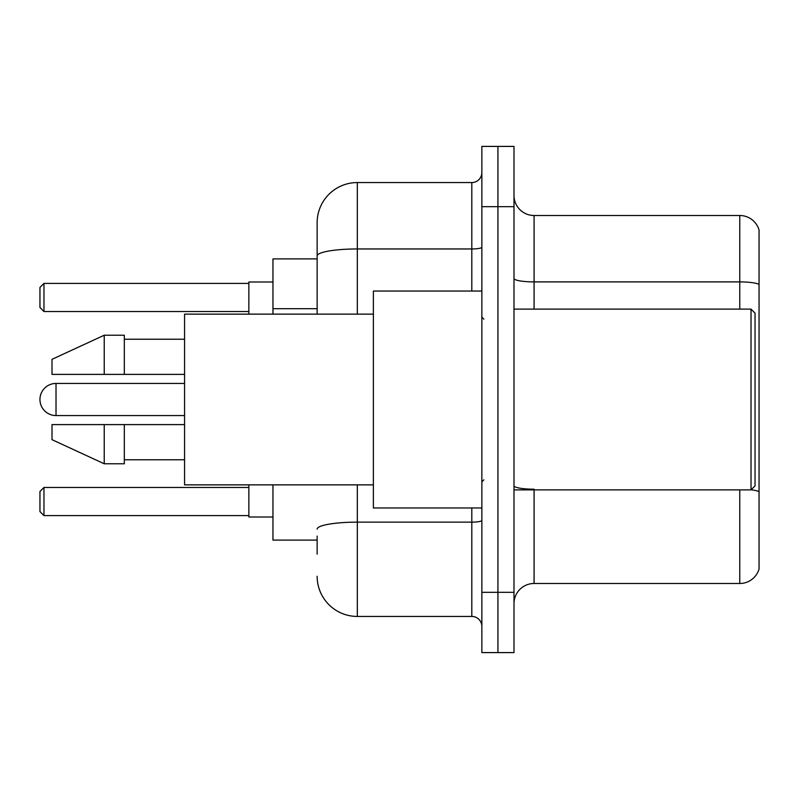 <?xml version="1.0" encoding="UTF-8"?>
<svg xmlns="http://www.w3.org/2000/svg" width="799" height="799" viewBox="0 0 799 799"><rect width="100%" height="100%" fill="white"/><g stroke="black" fill="none" stroke-linecap="round" stroke-linejoin="round"><path stroke-width="1.2" d="M317.143 294.631L317.143 255.94L317.143 258.896L272.958 258.896L272.958 314.137M317.143 540.104L272.958 540.104L272.958 484.863M317.143 554.166L317.143 536.089M481.857 592.329L481.857 652.593L497.927 652.593L497.927 592.329L497.927 652.593L513.997 652.593L513.997 592.329L497.927 592.329L497.927 206.671L497.927 592.329L481.857 592.329L481.857 206.671L497.927 206.671L497.927 146.407L497.927 206.671L513.997 206.671L513.997 592.329M513.997 206.671L513.997 146.407L481.857 146.407L481.857 206.671M357.323 484.863L357.323 616.438L471.81 616.438L471.81 507.964M317.143 314.137L317.143 222.741A40.17 40.17 0 0 1 357.323 182.562L471.81 182.562A10.047 10.047 0 0 0 481.857 172.524M317.143 222.741L317.143 244.834M481.857 626.476A10.047 10.047 0 0 0 471.81 616.438M357.323 616.438A40.17 40.17 0 0 1 317.143 576.259M513.997 603.585A20.085 20.085 0 0 1 534.082 583.49L739.764 583.49L739.764 489.887M759.05 229.972A20.085 20.085 0 0 0 739.764 215.51A20.085 20.085 0 0 1 759.05 229.972L759.05 569.028A20.085 20.085 0 0 1 739.764 583.49M759.05 284.414L759.05 284.414A20.085 3.486 180 0 0 739.764 281.897L739.764 215.51L534.082 215.51A20.085 20.085 0 0 1 513.997 195.415A20.085 20.085 0 0 0 534.082 215.51L534.082 309.113M759.05 284.694L759.05 503.15M184.569 383.43L56.02 383.43A16.07 16.07 0 0 0 39.95 399.5A16.07 16.07 0 0 1 56.02 383.43A16.07 16.07 0 0 0 39.95 399.5A16.07 16.07 0 0 1 56.02 383.43A16.07 16.07 0 0 0 39.95 399.5A16.07 16.07 0 0 1 56.02 383.43A16.07 16.07 0 0 0 39.95 399.5A16.07 16.07 0 0 1 56.02 383.43L56.02 415.57A16.07 16.07 0 0 1 39.95 399.5M751.02 309.113L755.035 313.128L755.035 485.872L751.02 489.887L751.02 309.113L513.997 309.113M481.857 291.036L373.383 291.036L373.383 507.964L481.857 507.964M373.383 314.137L184.569 314.137L184.569 484.863L373.383 484.863M104.23 374.391L52.005 374.391L52.005 359.33L104.23 335.22L104.23 374.391L184.569 374.391M104.23 335.22L124.314 335.22L124.314 374.391M184.569 424.609L124.314 424.609L124.314 463.78L104.23 463.78L104.23 424.609L52.005 424.609L52.005 439.67L104.23 463.78M52.005 424.609L65.298 424.609M124.314 424.609L104.23 424.609M248.849 484.863L248.849 517.003L272.958 517.003M272.958 281.997L248.849 281.997L248.849 314.137M43.965 515.605L39.95 511.58L39.95 491.495L43.965 487.48L43.965 515.605L248.849 515.605M43.965 487.48L248.849 487.48M43.965 311.52L39.95 307.505L39.95 287.42L43.965 283.395L43.965 311.52L248.849 311.52M43.965 283.395L248.849 283.395M317.143 308.694L272.958 308.694M481.857 520.389A10.047 1.748 0 0 1 471.81 522.137L357.323 522.137A40.17 6.971 180 0 0 317.143 529.118M357.323 182.562L357.323 248.958L471.81 248.958L471.81 182.562M317.143 255.94A40.17 6.971 180 0 1 357.323 248.958L357.323 314.137M471.81 291.036L471.81 248.958A10.047 1.748 0 0 0 481.857 247.211M534.082 489.887L534.082 583.49M739.764 309.113L739.764 281.897L534.082 281.897A20.085 3.486 -0 0 1 513.997 278.412M759.05 491.705A20.085 3.486 180 0 0 751.1 489.807M534.082 489.198A20.085 3.486 0 0 1 513.997 485.702M513.997 489.887L751.02 489.887M483.864 319.151L481.857 317.143M124.314 339.235L184.569 339.235M124.314 459.765L184.569 459.765M483.864 479.849L481.857 481.857M184.569 415.57L56.02 415.57"/></g></svg>
